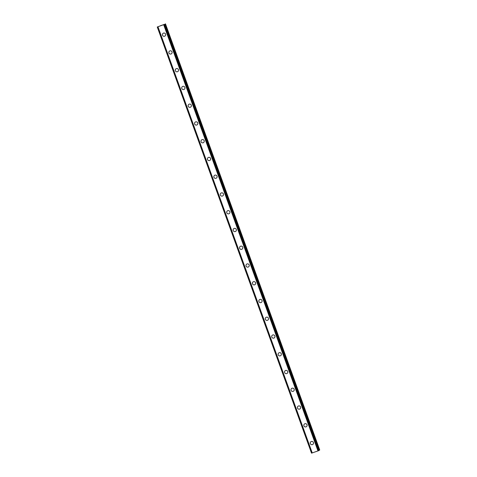 <?xml version="1.0" encoding="UTF-8"?>
<svg xmlns="http://www.w3.org/2000/svg" width="477" height="477" viewBox="0 0 477 477"><rect width="100%" height="100%" fill="white"/><g stroke="black" fill="none" stroke-linecap="round" stroke-linejoin="round"><path stroke-width="0.72" d="M312.829 444.421A1.652 1.628 55.2 0 1 310.348 443.604A1.652 1.628 55.2 0 1 310.944 441.702A1.652 1.628 55.2 0 1 313.425 442.519A1.652 1.628 55.2 0 1 312.829 444.421A1.652 1.628 55.2 0 1 310.348 443.604A1.652 1.628 55.2 0 1 310.944 441.702M306.401 426.665A1.652 1.628 55.2 0 1 303.921 425.848A1.652 1.628 55.2 0 1 304.517 423.946A1.652 1.628 55.2 0 1 306.997 424.763A1.652 1.628 55.2 0 1 306.401 426.665A1.652 1.628 55.2 0 1 303.921 425.848A1.652 1.628 55.2 0 1 304.517 423.946M299.973 408.908A1.652 1.628 55.2 0 1 297.493 408.091A1.652 1.628 55.2 0 1 298.089 406.189A1.652 1.628 55.2 0 1 300.57 407.006A1.652 1.628 55.2 0 1 299.973 408.908A1.652 1.628 55.2 0 1 297.493 408.091A1.652 1.628 55.2 0 1 298.089 406.189M293.546 391.152A1.652 1.628 55.2 0 1 291.065 390.335A1.652 1.628 55.2 0 1 291.662 388.433A1.652 1.628 55.2 0 1 294.142 389.256A1.652 1.628 55.2 0 1 293.546 391.152A1.652 1.628 55.2 0 1 291.065 390.335A1.652 1.628 55.2 0 1 291.662 388.433M287.118 373.396A1.652 1.628 55.2 0 1 284.638 372.579A1.652 1.628 55.2 0 1 285.234 370.677A1.652 1.628 55.2 0 1 287.714 371.5A1.652 1.628 55.2 0 1 287.118 373.396A1.652 1.628 55.2 0 1 284.638 372.579A1.652 1.628 55.2 0 1 285.234 370.677M280.691 355.639A1.652 1.628 55.2 0 1 278.21 354.822A1.652 1.628 55.2 0 1 278.806 352.92A1.652 1.628 55.2 0 1 281.287 353.743A1.652 1.628 55.2 0 1 280.691 355.639A1.652 1.628 55.2 0 1 278.21 354.822A1.652 1.628 55.2 0 1 278.806 352.926M274.263 337.883A1.652 1.628 55.2 0 1 271.783 337.066A1.652 1.628 55.2 0 1 272.379 335.17A1.652 1.628 55.2 0 1 274.859 335.987A1.652 1.628 55.2 0 1 274.263 337.883A1.652 1.628 55.2 0 1 271.783 337.066A1.652 1.628 55.2 0 1 272.379 335.17M267.835 320.127A1.652 1.628 55.2 0 1 265.355 319.31A1.652 1.628 55.2 0 1 265.951 317.414A1.652 1.628 55.2 0 1 268.432 318.231A1.652 1.628 55.2 0 1 267.835 320.127A1.652 1.628 55.2 0 1 265.355 319.31A1.652 1.628 55.2 0 1 265.951 317.414M261.408 302.37A1.652 1.628 55.2 0 1 258.928 301.553A1.652 1.628 55.2 0 1 259.524 299.657A1.652 1.628 55.2 0 1 262.004 300.474A1.652 1.628 55.2 0 1 261.408 302.376A1.652 1.628 55.2 0 1 258.928 301.553A1.652 1.628 55.2 0 1 259.524 299.657M254.98 284.62A1.652 1.628 55.2 0 1 252.5 283.797A1.652 1.628 55.2 0 1 253.096 281.901A1.652 1.628 55.2 0 1 255.577 282.718A1.652 1.628 55.2 0 1 254.98 284.62A1.652 1.628 55.2 0 1 252.5 283.797A1.652 1.628 55.2 0 1 253.096 281.901M248.553 266.864A1.652 1.628 55.2 0 1 246.072 266.041A1.652 1.628 55.2 0 1 246.669 264.145A1.652 1.628 55.2 0 1 249.149 264.962A1.652 1.628 55.2 0 1 248.553 266.864A1.652 1.628 55.2 0 1 246.072 266.041A1.652 1.628 55.2 0 1 246.669 264.145M242.125 249.107A1.652 1.628 55.2 0 1 239.645 248.29A1.652 1.628 55.2 0 1 240.241 246.388A1.652 1.628 55.2 0 1 242.721 247.205A1.652 1.628 55.2 0 1 242.125 249.107A1.652 1.628 55.2 0 1 239.645 248.284A1.652 1.628 55.2 0 1 240.241 246.388M235.698 231.351A1.652 1.628 55.2 0 1 233.217 230.534A1.652 1.628 55.2 0 1 233.813 228.632A1.652 1.628 55.2 0 1 236.294 229.449A1.652 1.628 55.2 0 1 235.698 231.351A1.652 1.628 55.2 0 1 233.217 230.534A1.652 1.628 55.2 0 1 233.813 228.632M229.27 213.595A1.652 1.628 55.2 0 1 226.79 212.778A1.652 1.628 55.2 0 1 227.386 210.876A1.652 1.628 55.2 0 1 229.866 211.693A1.652 1.628 55.2 0 1 229.27 213.595A1.652 1.628 55.2 0 1 226.79 212.778A1.652 1.628 55.2 0 1 227.386 210.876M222.842 195.838A1.652 1.628 55.2 0 1 220.362 195.021A1.652 1.628 55.2 0 1 220.958 193.119A1.652 1.628 55.2 0 1 223.439 193.936A1.652 1.628 55.2 0 1 222.842 195.838A1.652 1.628 55.2 0 1 220.362 195.021A1.652 1.628 55.2 0 1 220.958 193.119M216.415 178.082A1.652 1.628 55.2 0 1 213.934 177.265A1.652 1.628 55.2 0 1 214.531 175.363A1.652 1.628 55.2 0 1 217.011 176.18A1.652 1.628 55.2 0 1 216.415 178.082A1.652 1.628 55.2 0 1 213.934 177.265A1.652 1.628 55.2 0 1 214.531 175.363M209.987 160.326A1.652 1.628 55.2 0 1 207.507 159.509A1.652 1.628 55.2 0 1 208.103 157.607A1.652 1.628 55.2 0 1 210.584 158.424A1.652 1.628 55.2 0 1 209.987 160.326A1.652 1.628 55.2 0 1 207.507 159.509A1.652 1.628 55.2 0 1 208.103 157.607M203.56 142.569A1.652 1.628 55.2 0 1 201.079 141.752A1.652 1.628 55.2 0 1 201.676 139.85A1.652 1.628 55.2 0 1 204.156 140.667A1.652 1.628 55.2 0 1 203.56 142.569A1.652 1.628 55.2 0 1 201.079 141.752A1.652 1.628 55.2 0 1 201.676 139.85M197.132 124.813A1.652 1.628 55.2 0 1 194.652 123.996A1.652 1.628 55.2 0 1 195.248 122.094A1.652 1.628 55.2 0 1 197.728 122.911A1.652 1.628 55.2 0 1 197.132 124.813A1.652 1.628 55.2 0 1 194.652 123.996A1.652 1.628 55.2 0 1 195.248 122.094M190.705 107.057A1.652 1.628 55.2 0 1 188.224 106.24A1.652 1.628 55.2 0 1 188.82 104.338A1.652 1.628 55.2 0 1 191.301 105.155A1.652 1.628 55.2 0 1 190.705 107.057A1.652 1.628 55.2 0 1 188.224 106.24A1.652 1.628 55.2 0 1 188.82 104.338M184.277 89.3A1.652 1.628 55.2 0 1 181.797 88.483A1.652 1.628 55.2 0 1 182.393 86.581A1.652 1.628 55.2 0 1 184.873 87.398A1.652 1.628 55.2 0 1 184.277 89.3A1.652 1.628 55.2 0 1 181.797 88.483A1.652 1.628 55.2 0 1 182.393 86.581M177.849 71.544A1.652 1.628 55.2 0 1 175.369 70.727A1.652 1.628 55.2 0 1 175.965 68.825A1.652 1.628 55.2 0 1 178.446 69.642A1.652 1.628 55.2 0 1 177.849 71.544A1.652 1.628 55.2 0 1 175.369 70.727A1.652 1.628 55.2 0 1 175.965 68.825M171.422 53.788A1.652 1.628 55.2 0 1 168.941 52.971A1.652 1.628 55.2 0 1 169.538 51.069A1.652 1.628 55.2 0 1 172.018 51.892A1.652 1.628 55.2 0 1 171.422 53.788A1.652 1.628 55.2 0 1 168.941 52.971A1.652 1.628 55.2 0 1 169.538 51.069M164.994 36.031A1.652 1.628 55.2 0 1 162.514 35.215A1.652 1.628 55.2 0 1 163.11 33.312A1.652 1.628 55.2 0 1 165.585 34.135A1.652 1.628 55.2 0 1 164.994 36.031A1.652 1.628 55.2 0 1 162.514 35.215A1.652 1.628 55.2 0 1 163.11 33.312M162.049 25.233L161.441 25.448L162.049 25.233M162.126 25.18L161.81 25.287M162.216 25.114L161.614 25.329M162.299 25.084L161.435 25.454M160.999 25.591L160.308 25.836M161.035 25.531L160.385 25.812M160.391 25.758L161.172 25.484M164.267 24.387L157.261 27.004L164.291 24.47M311.523 453.15L157.261 27.004L311.523 453.15L317.962 450.932L319.083 450.449L164.815 24.309L319.077 450.455M319.035 450.33L319.739 449.996L165.477 23.85M157.976 26.807L312.238 452.947M163.7 24.786L317.962 450.932M157.315 26.986L311.576 453.132M157.762 26.867L312.036 453.007M163.981 24.679L318.242 450.819M164.005 24.661L318.266 450.807M164.643 24.405L318.904 450.55M164.72 24.375L318.982 450.521M165.191 24.017L319.453 450.163M165.322 23.957L319.584 450.103"/></g></svg>
